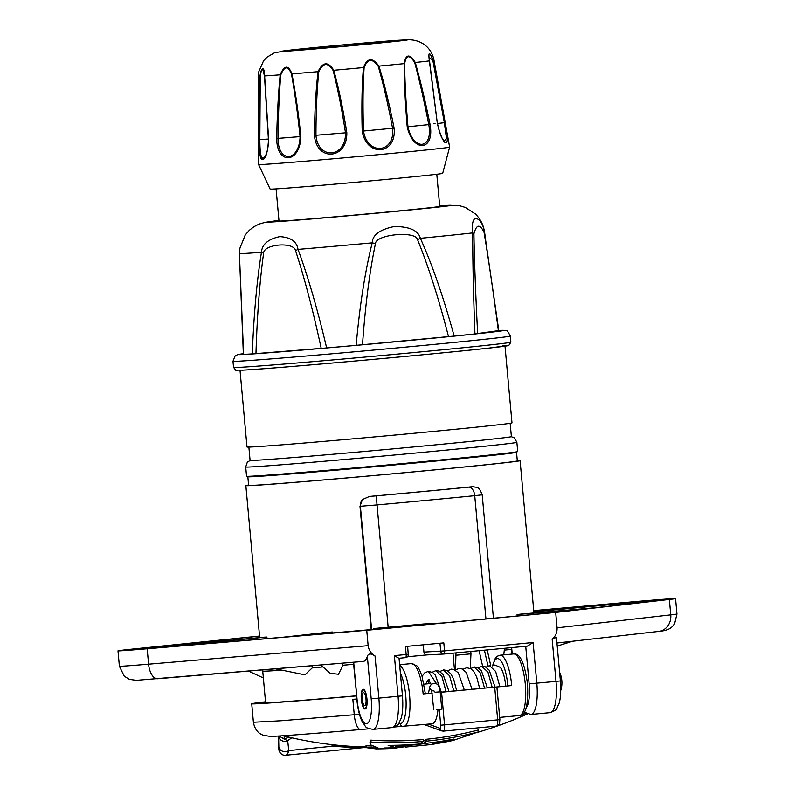 <?xml version="1.0" encoding="UTF-8"?>
<svg xmlns="http://www.w3.org/2000/svg" width="795" height="795" viewBox="0 0 795 795"><rect width="100%" height="100%" fill="white"/><g stroke="black" fill="none" stroke-linecap="round" stroke-linejoin="round"><path stroke-width="1.19" d="M427.114 654.901L407.467 656.759M398.871 658.28L405.569 657.644A3.091 0.884 -95.4 0 0 405.569 657.644A3.091 0.884 -95.4 0 0 406.166 654.514L394.36 655.636L398.871 658.28L405.559 657.644A3.091 3.091 0 0 0 408.362 654.285L406.166 654.514L405.44 646.504L443.819 642.887L444.544 650.896L423.934 652.099L423.278 644.825M366.743 630.276L368.145 645.679C368.791 650.201 371.086 653.639 375.031 655.994C370.967 653.232 368.403 653.351 367.34 656.372C366.237 659.721 364.826 661.4 363.106 661.42L157.708 678.731A15.473 7.771 -94.8 0 1 157.609 678.741A15.473 7.771 -94.8 0 1 148.586 664.183A58.79 0.676 174.8 0 1 119.389 666.26L117.988 650.857A58.79 0.676 -5.2 0 0 147.174 648.78L366.743 630.276L555.675 612.428L669.35 599.46A58.79 0.676 -5.2 0 0 675.551 598.595A58.79 0.676 -5.2 0 0 628.915 602.173L533.743 610.61M560.395 680.918C561.419 694.591 559.779 701.379 559.014 703.535C555.635 710.134 558.358 709.219 550.08 712.648A30.945 8.834 -95.4 0 0 556.003 681.385L560.395 680.918L556.43 637.332L552.167 639.26C555.625 636.209 557.255 632.393 557.086 627.831L555.675 612.428M119.389 666.26L124.249 676.167L129.386 679.357L136.352 680.331L363.106 661.42M363.236 689.275A9.898 2.822 -95.4 0 0 363.206 689.275A9.898 2.822 -95.4 0 0 361.318 699.342A9.898 2.822 -95.4 0 0 365.034 709.001A9.898 2.822 -95.4 0 0 365.064 708.991A9.898 2.822 -95.4 0 0 366.952 698.934A9.898 2.822 -95.4 0 0 363.236 689.275M259.548 636.05L135.11 648.819A58.79 0.676 -5.2 0 0 117.988 650.857M367.618 630.107L291.109 636.556A3.091 1.55 -94.8 0 1 291.129 636.556L332.31 631.985A137.684 1.58 -5.2 0 1 323.774 632.711L282.573 637.282L150.573 648.402A51.983 0.596 174.8 0 1 128.581 650.111L266.891 637.053A137.684 1.58 -5.2 0 1 264.069 637.193L125.749 650.26A51.983 0.596 174.8 0 1 139.91 648.432L259.558 636.159M371.215 629.769L359.986 506.296L362.441 499.558L369.486 496.438L376.731 495.822A8.974 0.527 84.8 0 0 377.029 504.914L388.159 627.235L375.051 628.408A150.066 1.719 -5.2 0 1 373.362 628.557L397.271 627.305A3.091 0.884 84.6 0 1 397.262 627.305A3.091 0.884 84.6 0 1 397.271 627.305L291.129 636.556A3.091 1.55 -94.8 0 1 291.149 636.556M388.159 627.235A150.066 1.719 -5.2 0 0 423.377 624.005L443.322 622.962L550.905 612.796L443.322 622.962M533.852 611.832L667.79 599.182A51.983 0.596 174.8 0 1 663.288 599.977L594.948 607.778L521.5 614.028A137.684 1.58 -5.2 0 1 517.088 614.535L590.536 608.274L550.935 612.796M533.843 611.713L664.968 599.331A51.983 0.596 174.8 0 0 627.533 602.381A3.091 0.636 84.9 0 0 627.344 602.59M266.891 637.053L267.031 638.584M332.31 631.985L332.409 633.078M248.596 485.039A137.684 1.58 -5.2 0 0 245.854 485.606A137.684 1.58 -5.2 0 0 357.323 477.02A137.684 1.58 -5.2 0 0 478.361 465.592A137.684 1.58 -5.2 0 0 520.089 460.653A137.684 1.58 -5.2 0 0 517.297 460.593M376.731 495.822A141.093 1.62 -5.2 0 0 468.593 487.146L473.81 486.689C476.563 488.239 478.292 484.602 482.197 494.828L474.734 495.683L485.944 618.927M517.088 614.535L517.217 615.976M584.494 607.052L584.643 608.652M666.578 599.579L667.79 599.182M454.472 669.658L452.971 653.172M504.497 648.303L503.752 654.871M353.616 664.312A137.684 1.58 174.8 0 1 342.983 665.236L338.451 674.259L330.273 673.315L320.792 664.988M322.989 666.926A137.684 1.58 174.8 0 1 312.336 667.8L304.962 674.846L275.348 668.824M312.336 667.8L311.878 665.743M342.983 665.236L342.426 663.169M265.56 702.114A142.325 1.63 -5.2 0 0 260.969 702.939A142.325 1.63 -5.2 0 0 356.478 695.804M352.851 699.332A151.607 1.739 -5.2 0 0 356.766 698.994A61.881 0.706 -5.2 0 0 352.851 699.332L354.252 714.735L359.588 714.685M431.894 723.818A30.945 8.834 -95.4 0 0 431.993 723.808A30.945 8.834 -95.4 0 0 438.005 709.508M432.222 693.081L423.149 693.936L425.355 693.697L422.016 676.177C419.591 669.599 417.772 666.111 416.57 665.713L411.413 663.596A30.945 8.834 84.6 0 1 423.149 693.936M288.843 737.134L284.183 739.102L279.025 736.001M287.144 736.726A12.372 1.381 -95.1 0 1 287.363 737.77M405.311 745.74L405.44 747.111L430.284 744.657L453.657 739.121A370.321 354.888 -93 0 1 422.513 743.693A373.143 106.52 -95.4 0 0 426.885 741.109A367.976 352.642 87 0 0 478.451 731.897L452.892 740.503A373.143 373.143 0 0 1 430.284 744.657M422.513 743.693L422.364 742.093M423.328 741.308A371.285 105.983 -95.4 0 0 426.716 739.241A366.097 350.834 87 0 0 478.282 729.999L478.451 731.897M426.885 741.109L426.716 739.241M366.167 747.658A372.587 357.054 87 0 0 378.112 747.986L370.748 744.935L370.142 743.832L370.997 742.043A367.976 352.642 87 0 0 423.347 741.447A373.143 106.52 84.6 0 1 418.965 744.021A370.321 354.888 -93 0 1 388.119 745.362L395.95 747.707A372.587 357.054 -93 0 1 384.661 747.996L393.326 748.413A373.143 373.143 0 0 1 376.075 748.91L366.167 747.658L365.998 745.79A370.728 355.276 87 0 0 372.209 746.018M370.997 742.043L370.818 740.145L369.973 741.944L370.142 743.802M370.818 740.145A366.097 350.834 87 0 0 423.178 739.569L423.347 741.447M395.95 747.707L395.781 745.849L392.382 745.352M393.326 748.413L405.4 746.664M284.163 736.001A12.372 0.845 -86.1 0 1 284.183 739.102L287.691 740.662L288.764 750.629C287.959 753.849 286.786 755.379 285.256 755.22M278.618 736.061A6.191 5.903 -0.2 0 0 287.691 740.662L291.775 737.81M440.221 692.246L511.722 685.568L496.895 686.969L499.886 719.634L497.68 719.863A6.191 1.769 84.6 0 1 496.497 726.113C500.522 723.758 499.2 725.696 499.886 719.634L499.757 719.634M440.231 692.346L496.905 686.969M425.345 693.657L432.222 693.061M505.709 686.065A20.203 5.764 -95.4 0 0 500.234 667.353L494.947 665.027L492.473 665.882M472.439 486.709A137.684 1.58 174.8 0 1 369.486 496.438M373.362 628.557L373.451 629.561M516.531 452.276A134.902 1.55 -5.2 0 1 420.674 462.491A134.902 1.55 174.8 0 1 247.841 476.732L248.626 485.357A134.902 1.55 -5.2 0 0 421.459 471.117A134.902 1.55 -5.2 0 0 517.316 460.901L516.531 452.276A134.902 1.55 -5.2 0 0 514.385 452.196M247.841 476.732A134.902 1.55 174.8 0 1 249.938 476.265M251.001 476.215L251.001 476.444A131.732 1.51 -5.2 0 0 419.77 462.541A131.732 1.51 -5.2 0 0 513.371 452.564L513.332 452.345M516.869 442.308A136.144 1.56 -5.2 0 1 400.988 454.402A136.144 1.56 -5.2 0 1 251.399 466.913A136.144 1.56 -5.2 0 1 245.715 466.983L246.549 476.225A136.144 1.56 -5.2 0 0 252.234 476.155A136.144 1.56 -5.2 0 0 401.833 463.644A136.144 1.56 -5.2 0 0 517.714 451.55L516.869 442.308L514.454 437.936L511.274 436.664M248.875 447.068L250.077 460.375A131.185 1.501 -5.2 0 0 255.553 460.305A131.185 1.501 -5.2 0 0 399.716 448.251A131.185 1.501 -5.2 0 0 511.384 436.594L510.171 423.288M240.02 370.291L246.997 446.979A133.043 1.52 174.8 0 0 252.552 446.919A133.043 1.52 -5.2 0 0 398.742 434.686A133.043 1.52 -5.2 0 0 511.99 422.87L505.014 346.173M498.564 330.631L474.943 333.93A129.953 1.491 174.8 0 1 454.144 336.076L356.15 345.338A129.953 1.491 174.8 0 1 326.656 347.942L252.283 353.894A129.953 1.491 174.8 0 1 243.608 354.351L243.797 354.262M454.144 336.076C443.58 297.449 432.321 264.854 420.366 238.291C418.339 230.56 409.713 226.625 394.509 226.486C379.911 229.407 372.477 234.863 372.219 242.843C365.114 271.194 359.747 305.359 356.15 345.338M498.803 330.631L484.344 231.266C482.774 223.504 479.783 219.132 475.37 218.138C472.588 220.106 471.713 225.025 472.737 232.885C472.667 260.442 473.403 294.13 474.943 333.93M498.376 330.72C493.387 292.62 488.627 259.846 484.066 232.408C479.892 223.703 476.503 224.18 473.919 233.829C474.406 261.674 475.649 294.945 477.646 333.622M326.656 347.942C317.404 308.867 307.854 276.024 297.996 249.392C296.823 241.541 290.741 237.288 279.751 236.612C268.114 239.126 262.012 244.353 261.456 252.313C256.904 280.317 253.853 314.184 252.283 353.894M448.509 336.633C438.82 298.9 428.495 266.573 417.544 239.643C415.855 230.57 375.787 234.316 375.449 243.618C369.546 272.138 365.233 305.846 362.52 344.752M321.22 348.399C312.982 310.308 304.425 277.733 295.551 250.673C294.061 241.571 263.642 243.976 263.592 253.227C259.727 281.46 257.173 314.929 255.96 353.616M243.608 354.351L239.722 261.257M276.084 188.892L279.005 221.01A80.693 0.924 -5.2 0 0 382.385 212.494A80.693 0.924 -5.2 0 0 439.724 206.382L436.793 174.264M273.748 189.021A86.635 0.994 -5.2 0 0 368.761 181.081A86.635 0.994 -5.2 0 0 442.686 173.37L449.622 147.135A95.917 1.103 -5.2 0 0 449.622 147.125A95.917 1.103 -5.2 0 1 367.777 155.671A95.917 1.103 -5.2 0 1 262.579 164.466A95.917 1.103 174.8 0 1 258.574 164.515L270.131 189.071A86.635 0.994 174.8 0 0 273.748 189.021M259.071 139.562L259.985 76.181C260.601 71.401 261.585 68.956 262.936 68.837C263.841 68.797 264.407 71.162 264.626 75.942L268.601 139.065C267.627 152.859 265.609 159.606 262.539 159.328C260.263 159.894 259.11 153.296 259.071 139.562L259.836 139.672L260.273 76.33C260.79 71.908 261.654 69.652 262.877 69.543L264.497 76.091M268.601 139.065L268.402 139.155C268.472 147.443 267.219 153.385 264.636 156.983L263.016 158.066C260.939 158.583 259.885 152.451 259.836 139.672L268.392 139.016M346.809 132.536C347.524 159.467 316.629 162.091 314.432 135.398C314.651 111.767 315.853 90.521 318.04 71.669C322.84 61.722 328.087 61.255 333.791 70.278C338.839 88.841 343.172 109.591 346.809 132.536L345.487 132.815C346.163 157.867 317.99 160.252 315.963 135.418C315.983 111.807 316.927 90.59 318.765 71.759C323.108 62.576 327.888 62.149 333.125 70.497C337.865 89.09 341.979 109.859 345.487 132.815L314.432 135.398M291.487 74.074C294.955 93.522 297.817 114.42 300.073 136.77C299.288 161.892 278.171 163.541 278.002 138.529C278.29 114.907 279.214 93.711 280.764 74.929C284.521 65.816 288.098 65.538 291.487 74.074L291.954 73.875C295.601 93.313 298.582 114.202 300.878 136.541C300.003 163.561 276.849 165.37 276.68 138.479C277.167 114.838 278.339 93.621 280.178 74.819C284.391 64.951 288.317 64.634 291.954 73.875A88.215 1.014 -5.2 0 0 318.04 71.669L318.765 71.759M414.752 62.696C419.82 81.945 424.5 102.635 428.803 124.765C433.315 149.361 413.45 151.507 407.974 126.912C405.927 102.734 404.814 81.676 404.625 63.739C406.235 54.746 409.614 54.398 414.752 62.696L415.288 62.477C420.644 81.696 425.564 102.366 430.055 124.477C434.905 150.911 413.142 153.276 407.209 126.832C405.202 102.644 404.188 81.577 404.168 63.63C405.867 53.911 409.574 53.523 415.288 62.477A88.215 1.014 -5.2 0 0 429.36 60.897L429.071 57.319L433.096 60.37L445.051 122.579C451.232 148.943 443.888 149.937 437.369 123.652L429.36 60.897C428.177 51.437 429.419 51.258 433.096 60.37A88.215 1.014 -5.2 0 0 433.971 60.152L449.622 147.125M378.241 66.333C383.309 83.813 388.099 104.513 392.601 128.422C395.204 153.276 367.578 155.88 363.524 131.165C362.719 106.908 362.908 85.741 364.11 67.664C367.658 58.512 372.368 58.075 378.241 66.333L378.937 66.104C384.333 83.555 389.391 104.224 394.091 128.124C396.874 154.836 366.594 157.688 362.212 131.135C361.536 106.858 361.944 85.671 363.414 67.565C367.3 57.667 372.477 57.18 378.937 66.104A88.215 1.014 -5.2 0 0 404.168 63.63L404.625 63.739M285.147 50.87A60.331 0.696 -5.2 0 0 283.984 51.118A60.331 0.696 -5.2 0 0 286.498 51.089A60.331 0.696 -5.2 0 0 352.801 45.544A60.331 0.696 -5.2 0 0 404.158 40.177A60.331 0.696 -5.2 0 0 402.966 40.148M429.071 57.319L437.369 123.652M432.878 60.569L444.385 122.818L446.492 138.698L444.266 140.924C444.176 140.288 440.917 140.188 437.528 123.702M265.53 701.796A151.607 1.739 -5.2 0 0 251.727 703.784A151.607 1.739 -5.2 0 0 356.488 695.913M369.039 728.806L360.711 729.522C310.895 733.845 280.744 736.15 270.27 736.438L263.006 735.226L260.492 733.924C260.432 733.924 254.947 731.191 253.406 722.267L281.221 720.747L354.252 714.735A15.473 5.197 85.2 0 0 360.711 729.522A15.473 5.197 85.2 0 0 360.771 729.512M279.532 751.822L279.532 751.822A6.191 6.171 -26.6 0 1 278.906 749.615L279.532 751.822C281.152 754.425 283.219 755.568 285.743 755.25L363.206 747.668M278.479 743.524L278.558 745.879M278.618 736.021L278.906 749.615L278.31 736.081M428.485 693.359L429.509 688.072C429.946 685.469 431.417 683.889 433.931 683.332C437.28 682.816 439.367 685.648 440.191 691.829L441.762 709.12L436.604 709.547M334.963 744.985L335.073 746.217A367.558 104.92 -95.4 0 0 335.619 746.366L335.5 745.044M335.619 746.366A371.414 355.931 87 0 0 366.217 747.678M330.382 744.468A367.558 104.92 -95.4 0 0 332.886 745.481A370.4 354.967 87 0 0 335.023 745.67M332.886 745.481L332.817 744.756M455.475 669.897L455.992 652.884M456.211 655.219L470.968 653.828L470.759 651.493M470.243 668.406L470.968 653.828M533.107 642.529L527.393 646.136L443.958 654.017A3.091 0.884 -95.4 0 0 443.948 654.017A3.091 0.884 -95.4 0 0 444.544 650.896L533.107 642.529L536.814 683.203A30.945 8.834 84.6 0 1 530.891 714.466L550.08 712.648M443.938 654.017A3.091 2.961 -93 0 1 443.819 654.027A3.091 3.091 0 0 0 443.948 654.017L527.393 646.136M427.173 654.901A3.091 2.961 -93 0 1 427.054 654.911L443.819 654.027A3.091 2.961 -93 0 1 440.708 651.214L439.983 643.244M427.054 654.911A3.091 2.961 -93 0 1 423.934 652.099M363.295 689.891A9.282 2.653 84.6 0 1 366.783 698.944A9.282 2.653 84.6 0 1 365.014 708.375A9.282 2.653 84.6 0 1 364.975 708.385A9.282 2.653 -95.4 0 1 361.496 699.332A9.282 2.653 -95.4 0 1 363.265 689.891A9.282 2.653 -95.4 0 1 363.295 689.891M363.544 692.664A6.499 1.858 -95.4 0 0 363.524 692.664A6.499 1.858 -95.4 0 0 362.291 699.272A6.499 1.858 -95.4 0 0 364.726 705.612A6.499 1.858 84.6 0 0 364.746 705.602A6.499 1.858 84.6 0 0 365.988 699.004A6.499 1.858 84.6 0 0 363.544 692.664M375.031 655.994L378.867 698.119L402.459 695.834C403.482 709.508 401.843 716.295 401.068 718.451C397.699 725.05 400.422 724.136 392.144 727.574A30.945 8.834 -95.4 0 0 398.057 696.301L394.36 655.636M525.724 646.295L529.142 683.849L556.003 681.385L552.167 639.26M353.427 662.235L357.074 699.511L353.686 662.215M367.34 656.372L371.195 698.765A24.754 7.066 84.6 0 1 366.376 723.788A24.754 7.066 84.6 0 1 357.074 699.511M368.145 645.679L148.586 664.183L147.174 648.78M356.816 699.511C358.307 713.413 361.258 720.081 362.52 722.188C366.952 727.813 364.1 727.554 372.954 729.383A30.945 8.834 84.6 0 0 378.867 698.119L371.195 698.765M658.379 631.449A15.473 13.823 -96.5 0 0 658.727 631.409C670.92 630.306 672.391 626.43 674.637 623.638L676.952 613.998A58.79 0.676 174.8 0 1 670.751 614.863L557.086 627.831M556.947 643.026L658.727 631.409A15.473 13.823 -96.5 0 0 670.751 614.863L669.35 599.46M204.285 642.907L148.784 648.144L204.285 642.907M644.755 601.298L589.254 606.545L644.755 601.298M533.743 610.689L627.533 602.381M139.91 648.432A3.091 2.186 84.1 0 1 140.973 648.72M359.986 506.296L377.029 504.914A150.066 1.719 -5.2 0 0 474.734 495.683A8.974 5.346 84.3 0 0 468.593 487.146M281.907 670.155A137.684 1.58 174.8 0 1 262.738 671.099L265.629 702.929M511.553 649.376A137.684 1.58 174.8 0 1 504.288 650.141M341.761 663.219L342.824 664.163M398.514 723.778L400.312 723.688A3.091 2.961 87 0 0 403.552 726.491A30.945 8.834 -95.4 0 0 403.651 726.481A30.945 8.834 -95.4 0 0 409.793 698A30.945 8.834 -95.4 0 0 399.676 665.345M400.312 723.688A27.845 7.95 -95.4 0 0 406.126 704.092A27.845 7.95 -95.4 0 0 400.402 673.236M395.532 726.481A3.091 2.961 87 0 0 397.182 726.819M278.966 747.071A6.191 5.158 177.2 0 0 282.573 751.245A6.191 5.158 177.2 0 0 288.764 750.629A159.298 1.829 174.8 0 1 335.053 745.998M499.677 717.418L519.383 715.55C523.18 715.54 529.033 711.465 527.443 683.511C523.637 655.915 517.396 653.43 513.56 653.947A30.945 8.834 84.6 0 1 525.266 683.919A30.945 8.834 84.6 0 1 519.383 715.55A30.945 8.834 84.6 0 1 519.274 715.56M511.722 685.568A30.945 8.834 -95.4 0 0 499.985 655.229L497.253 656.253L495.315 658.27L492.503 665.862M494.709 687.208L497.68 719.863L444.544 724.881L441.573 692.226M428.455 724.136L439.993 728.319A3.091 2.942 109.9 0 0 441.891 730.953L443.362 731.132A6.191 1.769 -95.4 0 0 444.544 724.881L440.708 725.209L439.267 709.388M439.993 728.319A3.091 0.884 -95.4 0 0 440.708 725.209M443.123 731.102A6.191 1.769 -95.4 0 0 443.362 731.132L496.497 726.113M429.509 688.072L431.993 691.272M425.623 684.008L428.525 679.457M422.066 676.346L424.53 672.997L428.306 671.328L436.674 683.968M435.72 670.632L441.931 676.525L446.114 691.69M443.362 669.917L449.602 675.8L453.796 690.964M474.128 667.005L480.309 672.908L484.493 688.063M481.75 666.29L487.981 672.173L492.175 687.337M489.412 665.564L495.653 671.447L499.846 686.612M507.886 685.896A27.845 7.95 -95.4 0 0 500.93 660.893A27.845 7.95 -95.4 0 0 492.811 665.683M487.981 665.942L484.423 650.201M371.513 628.597L360.383 506.276A8.974 8.596 -93 0 1 362.441 499.558M242.594 370.162A136.144 1.56 -5.2 0 0 411.323 355.862A136.144 1.56 -5.2 0 0 502.38 345.626M239.355 367.36A139.234 1.6 -5.2 0 0 392.352 354.57A139.234 1.6 -5.2 0 0 510.867 342.198L508.81 345.428L488.299 348.17C434.557 354.212 269.237 369.009 242.475 370.172C231.345 369.874 237.814 371.802 233.541 367.439A139.234 1.6 174.8 0 0 239.355 367.36M510.867 342.198L510.31 336.037A139.234 1.6 -5.2 0 1 391.786 348.409A139.234 1.6 -5.2 0 1 238.798 361.198A139.234 1.6 174.8 0 1 232.985 361.268L233.541 367.439M232.985 361.268L235.062 356.051L237.496 354.699L243.34 353.705A133.043 1.52 174.8 0 0 244.145 354.481A133.043 1.52 -5.2 0 0 407.746 340.628A133.043 1.52 -5.2 0 0 498.773 330.462M417.544 239.643L420.366 238.291A122.917 1.411 -5.2 0 0 472.737 232.885A15.473 4.681 179.3 0 1 473.919 233.829M484.066 232.408L484.344 231.266A122.917 1.411 -5.2 0 0 484.384 231.216L485.695 239.325M263.592 253.227A15.473 3.597 -171.3 0 1 261.456 252.313A122.917 1.411 -5.2 0 1 244.691 253.436A122.917 1.411 174.8 0 1 239.553 253.496L239.911 248.179L245.258 234.942L249.382 230.222L253.983 226.674L258.981 224.111L265.272 222.292L278.966 220.493A92.051 1.053 174.8 0 0 271.532 221.994A92.051 1.053 -5.2 0 0 385.625 212.325A92.051 1.053 -5.2 0 0 447.197 205.398A92.051 1.053 174.8 0 0 439.675 205.885M295.551 250.673L297.996 249.392A122.917 1.411 -5.2 0 0 372.219 242.843A15.473 1.252 -167.1 0 1 375.449 243.618M260.273 76.33L259.985 76.181A88.215 1.014 174.8 0 1 258.266 76.141L258.574 164.515M262.539 159.328A1.858 1.779 -93 0 1 263.016 158.066M262.936 68.837A1.858 1.779 87 0 0 262.877 69.543M401.634 40.108A63.56 0.725 174.8 0 1 404.715 39.919A63.56 0.725 -5.2 0 1 362.202 44.699A63.56 0.725 -5.2 0 1 283.427 51.377A63.56 0.725 174.8 0 1 286.458 50.582M264.397 74.919L264.626 75.942A88.215 1.014 -5.2 0 0 280.178 74.819L280.764 74.929M333.125 70.497L333.791 70.278A88.215 1.014 -5.2 0 0 363.414 67.565L364.11 67.664M300.878 136.541L276.68 138.479M287.959 50.771A58.79 0.676 -5.2 0 0 360.821 44.59A58.79 0.676 -5.2 0 0 400.143 40.167A58.79 0.676 174.8 0 0 327.282 46.349A58.79 0.676 174.8 0 0 287.959 50.771M288.555 50.711A58.164 0.666 174.8 0 1 327.46 46.339A58.164 0.666 174.8 0 1 399.557 40.227A58.164 0.666 -5.2 0 1 360.652 44.6A58.164 0.666 -5.2 0 1 288.555 50.711M433.484 123.364L435.084 123.324M445.051 122.579L437.508 123.543M430.055 124.477L407.209 126.832M394.091 128.124L362.212 131.135M440.191 691.829L435.034 692.256M150.573 648.402A3.091 1.55 -94.8 0 1 150.603 648.402A3.091 1.55 -94.8 0 1 150.623 648.402L282.583 637.272M529.142 683.849A24.754 7.066 84.6 0 1 526.131 707.868M512.238 654.066L511.652 647.627M408.233 654.285L407.636 646.295M402.459 695.834L399.04 658.26M392.144 727.574L372.954 729.383M676.952 613.998L675.551 598.595M204.921 643.006L148.168 648.173M645.391 601.408L588.628 606.575M533.952 612.975L520.089 460.653M259.687 637.61L245.854 485.606M652.794 601.179L652.745 600.672M668.068 599.37L594.918 607.778M590.466 608.284L550.895 612.796M557.225 646.087L572.629 641.237M248.457 671.089L263.354 677.936M262.38 669.917L262.738 671.099M411.413 663.596L399.627 664.709M431.993 723.808L394.509 726.988M283.239 735.763A371.285 371.285 0 0 0 366.107 746.972M395.831 746.416A371.285 371.285 0 0 0 428.962 742.977M477.557 732.354A371.285 371.285 0 0 0 527.264 713.999M526.479 713.672L522.643 714.099M513.56 653.947L499.985 655.229M424.202 724.543L441.891 730.953M429.062 679.337L428.237 679.198L431.218 684.594M432.251 672.232L435.978 670.602L438.989 671.05L443.173 674.587L448.986 691.421M439.923 671.507L443.65 669.877L447.436 670.692L450.835 673.852L453.667 679.218L456.658 690.696M428.306 671.328L432.768 672.56L435.332 675.104L441.305 692.147M428.098 683.77L429.131 680.212M447.605 670.781L451.331 669.152L453.905 669.45L458.367 672.928L464.33 689.971M455.277 670.056L459.003 668.426L462.233 668.973L466.198 672.411L472.011 689.245M462.948 669.33L466.675 667.711L470.918 668.784L473.87 671.676L476.692 677.042L479.683 688.52M487.365 687.794L481.392 670.751L477.04 667.303L474.357 666.975L470.63 668.605M478.302 667.889L482.028 666.25L485.367 666.846L489.223 670.235L495.037 687.069M485.984 667.154L489.7 665.534M490.724 665.524L487.206 649.932M482.635 666.23L479.127 650.698M493.427 618.222L482.197 494.828M397.262 627.305L367.608 630.107M510.31 336.037C507.916 331.416 506.534 329.647 506.167 330.73L498.266 330.481M484.384 231.216C483.241 224.518 480.26 218.774 475.43 213.994L465.353 207.435L459.977 205.816L448.38 205.319L439.675 205.875M239.553 253.496L239.752 262.658M243.369 354.322L239.752 262.569M433.971 60.152C431.784 48.237 421.459 38.577 405.659 39.849L401.366 40.118M286.727 50.542L274.345 52.858L267.05 57.141L263.602 60.698L258.574 72.186L258.266 76.141M264.497 76.101L268.402 139.155M403.423 40.356L344.513 44.749L284.739 51.158M287.313 50.771L288.794 50.691C302.507 50.155 400.283 41.072 401.008 40.396L400.819 40.436M245.715 466.983L247.305 462.243L250.196 460.424M253.406 722.267L251.727 703.784M278.479 743.593L278.886 749.556M278.479 743.603L278.26 736.081M434.686 691.342L431.625 690.01L433.752 709.846M128.671 650.111L150.603 648.402M212.275 642.271L212.364 643.195M524.243 712.221L530.891 714.466M511.98 654.096L511.394 647.647M365.988 708.285L365.014 708.375M430.81 683.511L424.003 684.157M364.239 689.802L363.265 689.891M560.753 690.467A25.44 25.44 0 0 0 559.61 672.272"/></g></svg>
